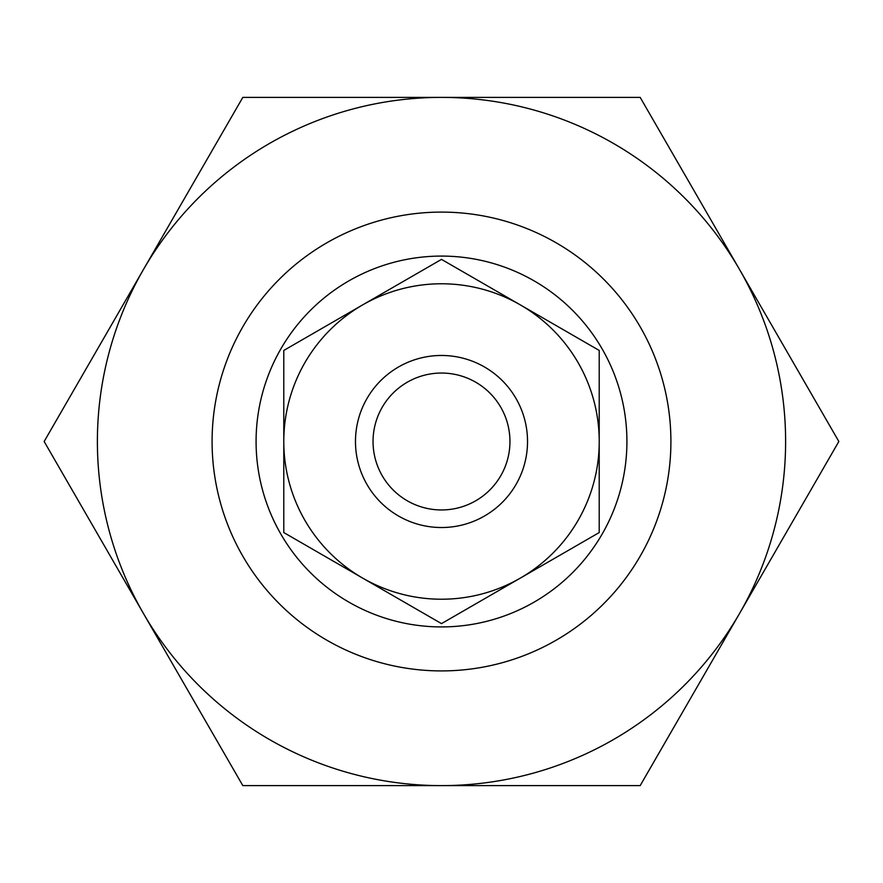 <?xml version="1.0" encoding="UTF-8"?>
<svg xmlns="http://www.w3.org/2000/svg" width="883" height="883" viewBox="0 0 883 883"><rect width="100%" height="100%" fill="white"/><g stroke="black" fill="none" stroke-linecap="round" stroke-linejoin="round"><path stroke-width="1.32" d="M256.081 441.5A185.419 185.419 0 0 1 534.215 280.926A185.419 185.419 0 0 1 534.215 602.074A185.419 185.419 0 0 1 256.081 441.5M441.5 97.384L242.825 97.384L143.488 269.447A344.116 344.116 0 0 1 739.513 269.447L640.175 97.384L441.5 97.384M44.15 441.5L143.488 613.553A344.116 344.116 0 0 1 143.488 269.447L44.15 441.5M441.5 785.616A344.116 344.116 0 0 1 143.488 613.553L242.825 785.616L640.175 785.616L739.513 613.553A344.116 344.116 0 0 1 441.5 785.616M739.513 613.553L838.85 441.5L739.513 269.447A344.116 344.116 0 0 1 739.513 613.553M441.5 670.914A229.414 229.414 0 0 1 242.825 326.798A229.414 229.414 0 0 1 640.175 326.798A229.414 229.414 0 0 1 441.5 670.914M373.045 441.5A68.455 68.455 0 0 1 475.727 382.218A68.455 68.455 0 0 1 475.727 500.782A68.455 68.455 0 0 1 373.045 441.5M355.474 441.5A86.026 86.026 0 0 1 484.513 366.997A86.026 86.026 0 0 1 484.513 516.003A86.026 86.026 0 0 1 355.474 441.5M362.637 304.911L283.785 350.441L283.785 441.5A157.715 157.715 0 0 0 520.363 578.089A157.715 157.715 0 0 0 520.363 304.911A157.715 157.715 0 0 0 283.785 441.5L283.785 532.559L441.5 623.619L599.215 532.559L599.215 350.441L441.5 259.381L362.637 304.911"/></g></svg>
